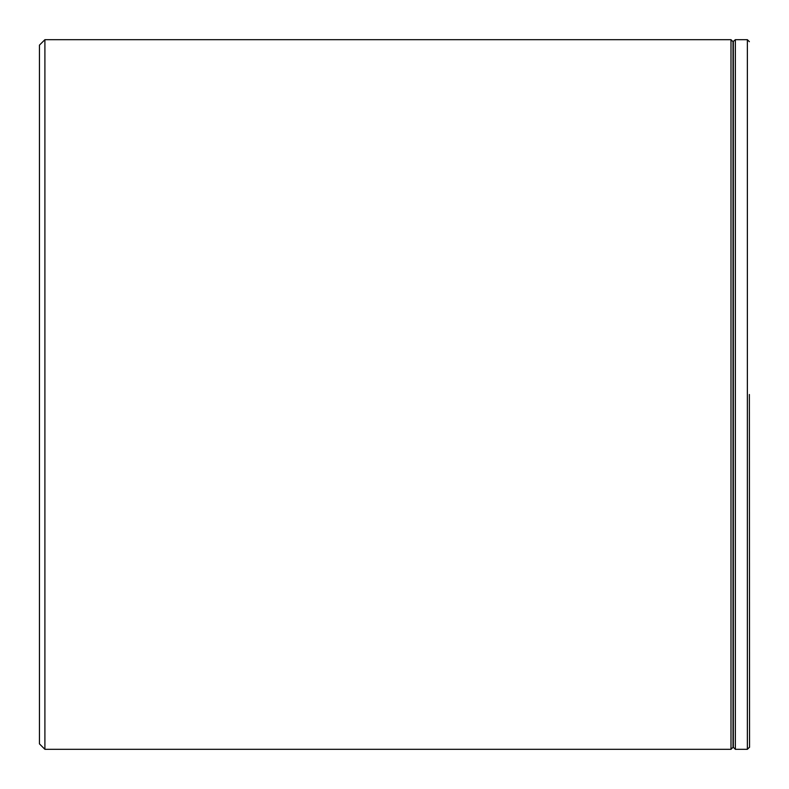 <?xml version="1.0" encoding="UTF-8"?>
<svg xmlns="http://www.w3.org/2000/svg" width="789" height="789" viewBox="0 0 789 789"><rect width="100%" height="100%" fill="white"/><g stroke="black" fill="none" stroke-linecap="round" stroke-linejoin="round"><path stroke-width="1.18" d="M733.001 41.689L730.989 39.677L730.989 749.323L733.001 747.311L733.001 41.689L735.358 39.677L735.358 749.323L733.346 747.311L733.346 41.689M39.45 743.869L39.45 45.131L44.904 39.677L44.904 749.323L39.45 743.869M749.372 394.5L749.55 747.311L749.372 394.5M749.372 747.311L747.37 749.323L747.37 39.677L735.358 39.677M730.989 749.323L44.904 749.323M747.37 749.323L735.358 749.323M749.372 41.689L747.37 39.677M730.989 39.677L44.904 39.677"/></g></svg>
